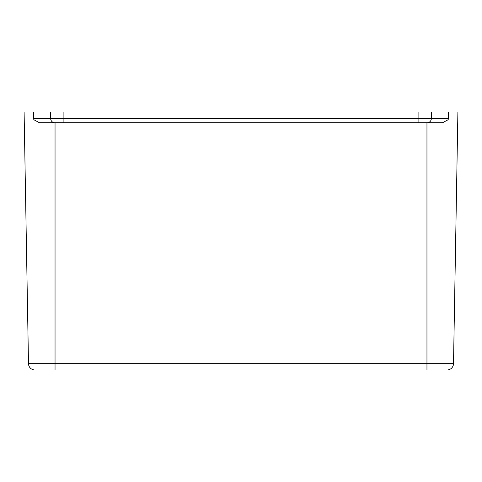 <?xml version="1.0" encoding="UTF-8"?>
<svg xmlns="http://www.w3.org/2000/svg" width="482" height="482" viewBox="0 0 482 482"><rect width="100%" height="100%" fill="white"/><g stroke="black" fill="none" stroke-linecap="round" stroke-linejoin="round"><path stroke-width="0.72" d="M39.512 122.765L33.83 119.723L33.638 118.464L50.658 118.464L50.658 112.017L63.118 112.017L63.118 118.464L418.882 118.464L418.882 112.017L431.342 112.017L431.342 118.464L448.362 118.464L448.362 112.017L457.9 112.017L454.9 283.994L426.956 283.994L454.9 283.994L453.508 363.645L452.074 363.645M448.362 118.464L448.17 119.723L442.488 122.765M442.844 122.765L39.156 122.765M40.964 363.645L28.492 363.645L27.1 283.994L426.956 283.994L27.1 283.994L24.1 112.017L50.658 112.017M24.504 112.017L24.1 112.017M418.882 112.017L63.118 112.017M448.362 112.017L431.342 112.017M33.638 118.464L33.638 112.017M427.185 122.765L418.882 122.765L418.882 118.464L431.342 118.464A4.302 4.151 90 0 1 427.185 122.765M63.118 122.765L54.815 122.765A4.302 4.151 90 0 1 50.658 118.464L63.118 118.464L63.118 122.765M445.699 369.983L35.933 369.983M34.939 369.983A6.447 6.447 0 0 1 28.492 363.645L55.044 363.645L55.044 122.765M55.044 369.983L55.044 363.645L453.508 363.645A6.447 6.447 74.7 0 1 447.061 369.983M443.072 369.983L444.808 369.983M426.956 122.765L426.956 369.983"/></g></svg>
